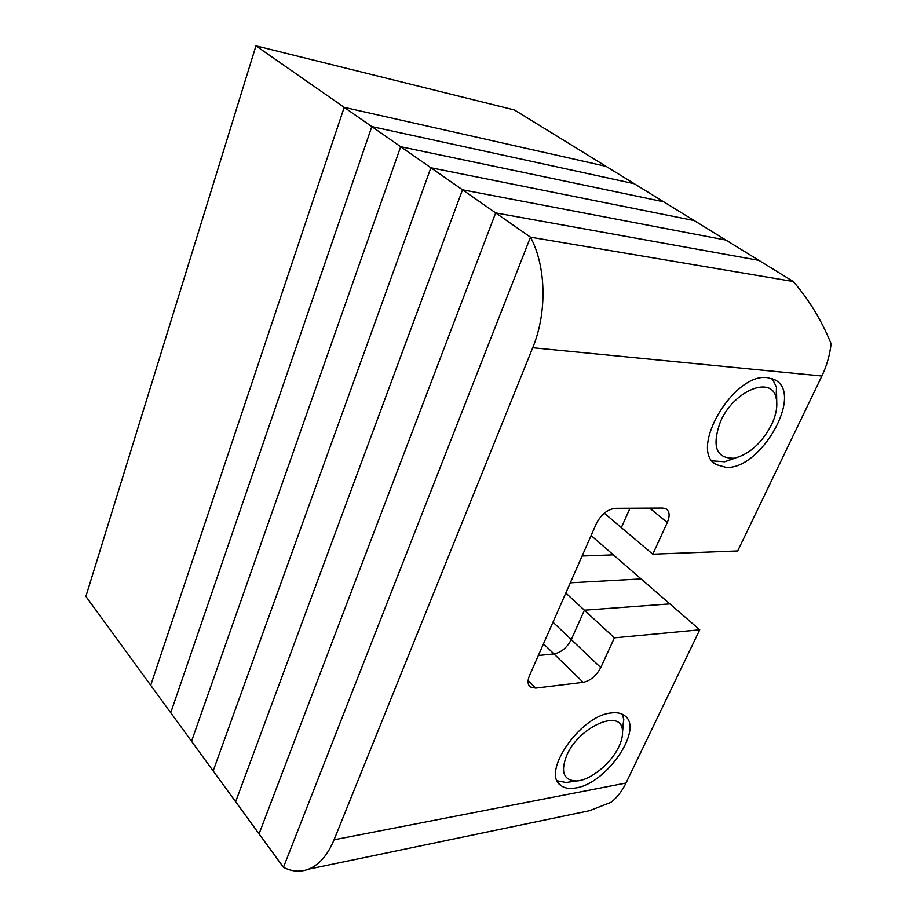 <?xml version="1.0" encoding="UTF-8"?>
<svg xmlns="http://www.w3.org/2000/svg" width="917" height="917" viewBox="0 0 917 917"><rect width="100%" height="100%" fill="white"/><g stroke="black" fill="none" stroke-linecap="round" stroke-linejoin="round"><path stroke-width="1.38" d="M255.958 45.85L344.196 107.346L150.709 685.286L85.889 596.394L255.958 45.85L514.38 109.948L758.886 260.371L495.673 212.904L259.053 833.862L495.673 212.904L758.886 260.371L793.239 281.508L530.485 237.171L283.445 867.31L235.635 801.756L462.512 189.796L725.886 240.071L462.512 189.796L530.485 237.171L283.445 867.31C291.938 871.7 300.352 872.308 308.674 869.144C319.265 864.788 327.724 854.999 334.075 839.766L625.99 783.038L699.74 629.819L614.401 637.842L600.761 667.576C596.371 675.76 590.525 680.678 583.201 682.328L535.688 688.105L530.29 686.948C527.607 684.632 527.344 680.861 529.476 675.646L596.325 523.676C601.174 514.403 607.513 509.279 615.364 508.305L662.636 508.029L666.361 509.027C669.674 511.663 669.995 516.168 667.301 522.53L652.778 554.177L737.704 550.934L821.896 376.004L532.72 347.726L334.075 839.766M344.196 107.346L606.022 166.332L344.196 107.346L371.821 126.592L634.312 183.732L371.821 126.592L400.683 146.709L663.667 201.797L400.683 146.709L430.887 167.754L694.18 220.561L430.887 167.754L462.512 189.796L235.635 801.756L213.157 770.91L430.887 167.754L213.157 770.91L191.527 741.268L400.683 146.709L191.527 741.268L170.734 712.738L371.821 126.592L170.734 712.738L150.709 685.286L344.196 107.346M699.74 629.819L669.868 603.89L584.416 610.195L571.28 639.573C567.027 647.643 561.261 652.434 553.96 653.924L538.348 655.495L553.96 653.924L543.506 643.768M652.778 554.177L621.336 527.596L630.002 508.224L621.336 527.596L604.292 513.176M591.11 535.539L613.358 554.842L582.1 556.011L613.358 554.842L641.098 578.925L570.317 582.811L641.098 578.925L669.868 603.89L584.416 610.195L565.812 593.047M611.02 712.979C616.648 712.211 621.13 713.048 624.466 715.524C644.364 728.224 607.077 783.439 575.979 787.921C569.583 789.113 564.528 788.276 560.814 785.411C540.835 772.905 580.289 715.592 611.02 712.979M767.781 377.689L775.22 379.982C803.888 394.539 760.296 470.375 725.863 467.326L716.452 464.678C687.819 450.751 733.646 371.924 767.781 377.689M821.896 376.004C826.721 365.929 829.793 355.177 831.111 343.76C821.609 320.377 808.989 299.63 793.239 281.508L530.485 237.171C546.245 266.411 547.243 312.663 532.72 347.726M614.401 637.842L584.416 610.195L571.28 639.573C567.027 647.643 561.261 652.434 553.96 653.924L583.201 682.328M625.99 783.038C622.093 791.062 617.152 797.458 611.192 802.226L589.574 810.685L572.185 814.296M618.941 746.53C621.864 740.294 623.021 734.815 622.414 730.115C621.13 708.268 578.936 726.654 566.763 755.321C560.379 771.724 563.508 780.275 576.14 780.963C590.021 780.734 611.169 763.597 618.941 746.53M622.207 714.171L623.778 719.329L622.563 731.663M572.735 781.49L566.236 782.51L557.249 780.791M771.69 424.468C776.321 414.473 777.811 405.715 776.172 398.196C772.194 374.973 733.887 390.31 720.487 421.545C711.5 446.545 716.154 458.764 734.448 458.191C749.567 454.19 761.981 442.945 771.69 424.468M772.274 378.629L776.458 387.215L776.745 401.726M735.629 457.95L724.694 461.755L712.268 460.861M600.761 667.576L552.985 622.196M667.301 522.53L649.66 508.098M535.688 688.105L528.112 680.471M716.452 464.678L714.251 463.016M560.814 785.411L558.51 782.98M530.29 686.948L529.292 685.939M308.674 869.144L589.574 810.685M622.414 730.115L623.778 719.329M576.14 780.963L566.236 782.51M776.172 398.196L776.458 387.215M734.448 458.191L724.694 461.755"/></g></svg>
